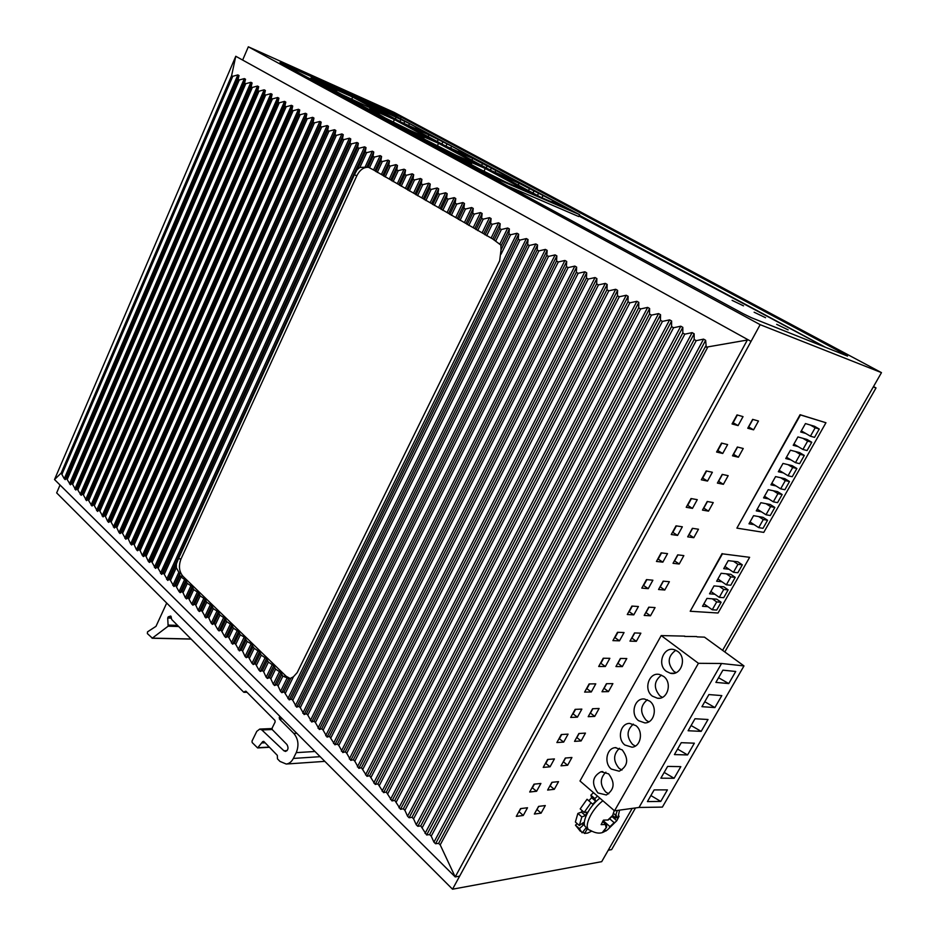 <?xml version="1.0" encoding="UTF-8"?>
<svg xmlns="http://www.w3.org/2000/svg" width="936" height="936" viewBox="0 0 936 936"><rect width="100%" height="100%" fill="white"/><g stroke="black" fill="none" stroke-linecap="round" stroke-linejoin="round"><path stroke-width="1.4" d="M760.161 324.675L881.478 372.633L394.325 112.46L248.332 46.8L760.161 324.675L452.533 889.2L601.696 861.67L632.174 808.412L608.26 850.204L611.617 849.619L635.485 807.955M873.499 386.568L876.026 387.937L873.3 386.919L722.592 650.345L881.478 372.633M554.288 789.317L547.618 790.054L551.889 782.32L558.546 781.642L554.288 789.317L549.994 785.76M536.597 791.259L529.694 792.008L534.011 784.169L540.891 783.455L536.597 791.259L532.093 787.656M567.637 765.25L561.015 765.835L565.332 758.031L571.931 757.493L567.637 765.25L563.285 761.728M550.075 766.795L543.231 767.403L547.583 759.47L554.416 758.92L550.075 766.795L545.524 763.226M581.116 740.938L574.54 741.37L578.893 733.496L585.456 733.11L581.116 740.938L576.705 737.451M563.683 742.096L556.885 742.552L561.296 734.538L568.07 734.14L563.683 742.096L559.085 738.562M594.723 716.391L588.194 716.683L592.593 708.727L599.098 708.493L594.723 716.391L590.265 712.951M577.43 717.152L570.691 717.444L575.137 709.359L581.853 709.114L577.43 717.152L572.774 713.653M608.458 691.61L601.988 691.751L606.434 683.713L612.881 683.631L608.458 691.61L603.954 688.206M591.306 691.961L584.626 692.102L589.118 683.935L595.776 683.842L591.306 691.961L586.603 688.498M622.335 666.596L615.923 666.561L620.404 658.453L626.792 658.534L622.335 666.596L617.772 663.214M605.335 666.514L598.701 666.49L603.24 658.242L609.851 658.324L605.335 666.514L600.573 663.086M636.34 641.324L629.986 641.137L634.514 632.935L640.856 633.181L636.34 641.324L631.73 637.989M619.492 640.821L612.916 640.633L617.503 632.291L624.055 632.549L619.492 640.821L614.683 637.428M650.485 615.794L644.19 615.443L648.765 607.172L655.048 607.581L650.485 615.794L645.817 612.507M633.789 614.87L627.284 614.507L631.905 606.083L638.399 606.505L633.789 614.87L628.922 611.512M664.771 590.019L658.546 589.505L663.168 581.151L669.38 581.724L664.771 590.019L660.055 586.778M648.238 588.65L641.792 588.112L646.472 579.606L652.895 580.203L648.238 588.65L643.324 585.339M679.208 563.999L673.031 563.308L677.699 554.861L683.853 555.61L679.208 563.999L674.423 560.793M662.84 562.162L656.452 561.448L661.167 552.86L667.532 553.632L662.84 562.162L657.856 558.886M693.787 537.697L687.679 536.831L692.394 528.313L698.478 529.226L693.787 537.697L688.943 534.538M677.582 535.415L671.252 534.514L676.026 525.845L682.332 526.793L677.582 535.415L672.539 532.174M708.505 511.138L702.468 510.097L707.23 501.485L713.244 502.585L708.505 511.138L703.615 508.026M692.476 508.377L686.217 507.3L691.037 498.537L697.273 499.672L692.476 508.377L687.375 505.194M723.376 484.31L717.397 483.093L722.218 474.388L728.173 475.675L723.376 484.31L718.427 481.244M707.522 481.069L701.333 479.805L706.2 470.948L712.366 472.27L707.522 481.069L702.374 477.922M738.399 457.213L732.49 455.809L737.357 447.022L743.242 448.484L738.399 457.213L733.391 454.194M722.721 453.48L716.602 452.029L721.527 443.079L727.623 444.588L722.721 453.48L717.514 450.38M738.083 425.599L732.046 423.95L737.018 414.905L743.032 416.625L738.083 425.599L732.818 422.545M753.585 429.835L747.747 428.243L752.649 419.363L758.476 421.013L753.585 429.835L748.507 426.863M527.506 807.756L523.247 815.478L516.298 816.391L520.568 808.61L527.506 807.756M545.29 805.557L541.078 813.162L534.351 814.039L538.586 806.387L545.29 805.557M696.653 636.562L684.602 636.433M825.95 422.744L800.069 414.706L736.889 528.126L800.455 414.929L825.95 422.744L763.764 532.385L736.889 528.126M722.089 553.585L690.206 611.255L722.452 553.831L749.631 557.318L722.452 553.831M825.014 347.104L578.986 216.029L825.014 347.104M552.135 782.297L550.228 785.737M534.433 784.122L532.514 787.609M565.566 758.008L563.53 761.705M547.993 759.447L545.934 763.191M579.138 733.485L576.95 737.439M561.705 734.514L559.494 738.539M592.839 708.716L590.499 712.939M575.546 709.348L573.183 713.642M606.668 683.713L604.188 688.206M589.516 683.923L587.012 688.486M620.638 658.453L618.006 663.226M603.638 658.254L600.97 663.097M634.748 632.947L631.964 638.001M617.9 632.315L615.081 637.439M648.999 607.195L646.051 612.518M632.303 606.107L629.32 611.536M663.39 581.174L660.278 586.802M646.858 579.641L643.711 585.374M677.933 554.896L674.657 560.816M661.553 552.907L658.242 558.932M692.617 528.349L689.165 534.573M676.412 525.892L672.925 532.233M707.452 501.532L703.837 508.061M691.412 498.607L687.761 505.253M722.428 474.435L718.649 481.291M706.575 471.03L702.749 478.003M737.568 447.069L733.602 454.241M721.902 443.161L717.889 450.462M737.381 415.011L733.18 422.651M752.872 419.422L748.718 426.921M520.989 808.564L518.79 811.851M538.832 806.352L536.819 809.57M579.361 215.268L825.517 347.303M306.938 77.255L310.588 78.893M523.247 815.478L519.211 811.793M541.078 813.162L537.065 809.546M743.289 313.747L751.351 317.69L847.525 356.089L845.208 354.522L401.181 117.094L280.016 62.56L743.289 313.747M452.533 889.2L56.663 492.898L60.044 485.012M242.81 59.67L248.332 46.8M876.026 387.937L724.815 651.959M289.809 678.647L293.413 676.798L297.203 672.598L499.648 260.816L501.017 249.935L508.927 233.813L510.588 234.76L516.988 233.263L518.661 234.211L518.228 239.125L519.913 240.084L526.36 238.586L528.044 239.546L527.647 244.495L529.343 245.466L535.837 243.957L537.545 244.928L537.159 249.924L538.879 250.906L545.419 249.397L547.15 250.38L546.788 255.423L548.531 256.406L555.118 254.896L556.861 255.891L556.534 260.969L558.289 261.975L564.923 260.465L566.689 261.472L566.385 266.596L568.152 267.602L574.844 266.093L576.635 267.111L576.354 272.282L578.144 273.3L584.883 271.791L586.696 272.821L586.427 278.027L588.253 279.068L595.039 277.547L596.875 278.589L596.63 283.854L598.467 284.895L605.323 283.386L607.172 284.427L606.961 289.739L608.821 290.803L615.712 289.282L617.596 290.347L617.409 295.706L619.281 296.77L626.242 295.249L628.138 296.326L627.974 301.731L629.881 302.819L636.889 301.298L638.808 302.386L638.68 307.839L640.598 308.938L647.665 307.406L649.607 308.506L649.502 314.016L651.456 315.128L658.57 313.595L660.547 314.718L660.465 320.264L662.442 321.399L669.614 319.866L671.603 320.99L671.568 326.594L673.569 327.74L680.8 326.208L682.812 327.343L682.8 333.005L684.824 334.164L692.113 332.631L694.149 333.778L694.173 339.499L696.22 340.669L703.568 339.125L705.639 340.295L706.247 347.174L747.337 340.025L455.212 876.915L54.522 479.548L235.778 56.265L751.035 341.406L235.778 56.265L231.601 75.699L61.156 473.078L64.245 478.717L65.192 479.641L66.409 478.273L70.457 484.825L71.698 483.467L72.657 484.403L75.781 490.055L77.044 488.709L81.151 495.331L82.427 493.997L83.398 494.945L86.557 500.655L87.867 499.333L92.02 506.025L93.354 504.703L94.337 505.674L97.531 511.442L98.877 510.132L99.883 511.115L103.089 516.906L104.469 515.619L105.475 516.602L107.698 521.434L108.705 522.417L110.097 521.141L111.115 522.136L114.367 527.986L115.783 526.711L116.801 527.717L119.047 532.596L120.077 533.602L121.516 532.338L122.557 533.356L125.833 539.265L127.308 538.024L128.349 539.042L130.607 543.956L131.66 544.986L133.146 543.757L134.199 544.787L136.469 549.725L137.522 550.754L139.043 549.537L140.107 550.579L142.389 555.539L143.454 556.581L144.998 555.376L146.063 556.429L148.356 561.401L149.432 562.454L151 561.261L152.088 562.325L155.47 568.398L157.061 567.216L158.161 568.281L161.554 574.376L163.18 573.218L164.291 574.294L167.708 580.425L169.357 579.279L170.469 580.367L176.296 567.661L179.724 573.885L179.852 576.155L175.594 585.398L173.921 586.533L170.469 580.367M501.017 249.935L500.889 245.103L492.734 238.996L373.558 169.954L380.168 155.633L374.423 157.084L373.031 156.289L373.745 151.995L372.352 151.211L366.655 152.662L365.274 151.866L366.011 147.607L364.63 146.823L358.968 148.274L357.599 147.49L358.348 143.255L356.979 142.483L351.351 143.922L349.994 143.149L350.754 138.949L349.409 138.189L343.816 139.628L342.471 138.867L343.255 134.69L341.909 133.93L336.352 135.369L335.029 134.62L335.813 130.478L334.491 129.73L328.969 131.157L327.659 130.408L328.454 126.301L327.144 125.553L321.656 126.992L320.358 126.243L321.165 122.16L319.866 121.434L314.414 122.862L313.127 122.125L313.958 118.065L312.671 117.339L307.254 118.767L305.978 118.041L306.809 114.016L305.534 113.291L300.152 114.718L298.888 113.993L299.731 110.003L298.479 109.29L293.12 110.705L291.868 109.992L292.722 106.025L291.482 105.323L286.159 106.739L284.918 106.025L285.784 102.094L284.556 101.392L279.267 102.808L278.039 102.106L278.916 98.186L277.688 97.496L272.434 98.912L271.218 98.21L272.107 94.325L270.902 93.647L265.672 95.051L264.467 94.361L265.368 90.499L264.163 89.821L258.968 91.225L257.774 90.546L258.687 86.72L257.505 86.042L252.334 87.446L251.152 86.767L252.076 82.965L250.895 82.298L245.758 83.69L244.589 83.023L245.524 79.244L244.354 78.589L239.253 79.981L238.095 79.314L239.031 75.559L237.873 74.903L232.76 76.307L231.601 75.699M380.168 155.633L381.572 156.429L374.95 170.761M381.397 174.494L388.054 160.114L382.274 161.565L380.87 160.758L381.572 156.429M388.054 160.114L389.47 160.922L382.801 175.313M389.306 179.08L396.022 164.631L390.207 166.093L388.779 165.274L389.47 160.922M396.022 164.631L397.461 165.45L390.733 179.899M391.704 180.765L396.782 169.837L397.461 165.45M396.782 169.837L398.221 170.668L393.132 181.596M399.742 185.422L404.867 174.459L405.522 170.024L404.071 169.205L398.221 170.668M404.867 174.459L406.318 175.289L401.193 186.264M413.548 193.12L420.44 178.483L414.508 179.958L413.033 179.115L413.677 174.646L412.214 173.815L406.318 175.289M420.44 178.483L421.914 179.326L415.022 193.974M421.808 197.905L428.746 183.199L422.779 184.673L421.294 183.819L421.914 179.326M428.746 183.199L430.244 184.053L423.294 198.76M430.15 202.738L437.147 187.972L431.133 189.435L429.636 188.581L430.244 184.053M437.147 187.972L438.656 188.826L431.648 203.603M432.76 204.551L438.06 193.389L438.656 188.826M438.06 193.389L439.581 194.255L434.281 205.429M441.242 209.465L446.589 198.256L447.162 193.647L445.641 192.781L439.581 194.255M446.589 198.256L448.122 199.134L442.775 210.354M455.715 217.538L462.899 202.574L456.756 204.06L455.2 203.171L455.762 198.526L454.217 197.648L448.122 199.134M462.899 202.574L464.455 203.463L457.259 218.439M464.42 222.592L471.662 207.546L465.485 209.032L463.917 208.143L464.455 203.463M471.662 207.546L473.242 208.447L465.988 223.493M476.085 229.659L481.619 218.24L482.122 213.49L480.531 212.577L474.306 214.063L472.715 213.162L473.242 208.447M481.619 218.24L483.222 219.153L477.676 230.584M485.035 234.842L490.616 223.376L491.107 218.579L489.493 217.667L483.222 219.153M490.616 223.376L492.242 224.301L486.65 235.778M499.918 243.922L507.721 228.01L501.357 229.507L499.719 228.571L500.187 223.739L498.56 222.803L492.242 224.301M507.721 228.01L509.371 228.946L501.123 245.758M508.927 233.813L509.371 228.946M751.035 341.406L459.646 876.143L455.212 876.915L440.201 844.88L438.61 843.371L435.544 843.734L433.941 842.154L431.227 836.152L429.624 834.584L426.64 834.97L420.767 825.891L417.83 826.312L416.263 824.78L413.572 818.836L412.004 817.303L409.114 817.748L407.57 816.227L404.89 810.319L403.346 808.809L400.503 809.289L394.781 800.397L391.985 800.912L386.311 792.09L383.561 792.628L377.922 783.865L375.231 784.438L369.638 775.733L366.982 776.33L361.436 767.695L358.827 768.316L354.779 761.155L353.328 759.74L350.766 760.383L346.741 753.269L345.302 751.865L342.787 752.544L338.785 745.465L337.37 744.085L334.889 744.775L329.519 736.375L327.073 737.1L323.131 730.115L321.738 728.758L319.34 729.495L315.42 722.557L314.051 721.211L311.7 721.984L307.804 715.081L306.446 713.747L304.13 714.542L300.257 707.674L298.912 706.364L296.63 707.171L292.792 700.35L291.459 699.052L289.224 699.882L284.088 691.809L281.876 692.675L288.814 678.542L282.859 676.166L280.917 672.621L275.582 669.1L273.686 665.601L268.375 662.115L266.514 658.652L261.249 655.188L259.424 651.772L254.194 648.332L251.152 643.757L247.198 641.546L244.202 637.018L240.283 634.83L238.563 631.543L233.427 628.185L231.742 624.932L226.652 621.598L224.991 618.392L219.937 615.081L218.31 611.91L213.279 608.622L211.688 605.487L206.692 602.222L205.136 599.134L200.175 595.893L198.643 592.839L193.705 589.621L192.208 586.603L187.317 583.409L185.843 580.425L179.852 576.155M287.141 677.992L280.578 691.388L281.876 692.675M280.578 691.388L278.086 685.924L276.787 684.649L274.622 685.526L273.324 684.263L270.843 678.834L275.582 669.1M274.295 667.848L269.556 677.57L270.843 678.834M269.556 677.57L267.427 678.46L266.152 677.208L263.683 671.802L268.375 662.115M267.099 660.863L262.408 670.55L263.683 671.802M262.408 670.55L260.313 671.463L259.05 670.223L255.329 663.601L253.27 664.537L259.424 651.772M258.161 650.555L252.006 663.308L253.27 664.537M252.006 663.308L248.321 656.721L246.285 657.68L252.392 644.962M251.152 643.757L245.045 656.464L246.285 657.68M245.045 656.464L242.611 651.128L241.371 649.912L239.382 650.894L235.732 644.377L240.283 634.83M239.054 633.637L234.503 643.172L235.732 644.377M234.503 643.172L232.549 644.167L228.91 637.697L233.427 628.185M232.21 627.003L227.705 636.503L228.91 637.697M227.705 636.503L225.775 637.51L231.742 624.932M230.525 623.762L224.57 636.328L225.775 637.51M224.57 636.328L220.966 629.893L219.071 630.923L224.991 618.392M223.786 617.222L217.877 629.752L219.071 630.923M217.877 629.752L214.297 623.353L212.425 624.394L218.31 611.91M217.117 610.752L211.244 623.236L212.425 624.394M211.244 623.236L208.868 618.029L207.687 616.871L205.861 617.935L202.316 611.594L206.692 602.222M205.522 601.087L201.146 610.447L202.316 611.594M201.146 610.447L199.345 611.524L198.186 610.389L195.823 605.229L200.175 595.893M199.005 594.758L194.665 604.094L195.823 605.229M194.665 604.094L192.898 605.194L198.643 592.839M197.484 591.716L191.751 604.059L192.898 605.194M191.751 604.059L188.253 597.8L186.51 598.911L192.208 586.603M191.061 585.491L185.375 597.788L186.51 598.911M185.375 597.788L183.023 592.675L181.888 591.564L180.18 592.687L185.843 580.425M184.708 579.325L179.057 591.587L180.18 592.687M179.057 591.587L175.594 585.398M54.522 479.548L61.156 473.078M290.254 678.53L286.182 676.295L182.906 576.248C179.069 571.592 178.437 565.812 181.022 558.921L178.413 558.722L354.37 174.775L357.107 169.685L359.869 167.45L368.07 167.064L373.031 156.289M178.413 558.722L176.389 563.952L176.296 567.661M373.558 169.954L368.07 167.064M181.022 558.921L356.838 175.734C359.822 169.872 363.695 167.076 368.445 167.322M749.631 557.318L718.041 613.01L690.206 611.255M728.992 569.228L723.727 568.643L728.231 560.641L737.86 561.811L742.33 564.829L737.837 572.75L733.461 572.27L724.944 566.467M721.925 581.747L716.637 581.233L721.118 573.277L730.794 574.306L735.24 577.348L730.77 585.234L726.359 584.813L717.912 578.963M714.87 594.255L709.547 593.81L714.004 585.901L723.739 586.79L728.149 589.855L723.703 597.706L719.281 597.343L710.869 591.458M707.873 606.657L702.515 606.282L706.961 598.408L716.742 599.169L721.13 602.246L716.695 601.918L712.249 609.769L716.707 610.061L721.13 602.246M712.296 598.818L716.695 601.918M703.895 603.837L712.249 609.769M728.149 589.855L723.739 589.458L719.281 597.343M723.739 589.458L719.316 586.381M735.24 577.348L730.84 576.892L726.359 584.813M730.84 576.892L726.394 573.838M742.33 564.829L737.966 564.314L733.461 572.27M737.966 564.314L733.485 561.284M761.401 511.816L756.265 510.88L760.874 502.702L770.258 504.516L774.844 507.429L770.258 515.525L765.987 514.753L770.597 506.622L774.844 507.429M754.159 524.663L748.987 523.809L753.562 515.666L763.004 517.327L767.567 520.264L763.004 528.325L758.71 527.623L763.296 519.527L767.567 520.264M805.662 433.415L800.701 431.999L805.451 423.575L814.484 426.266L819.257 429.039L814.531 437.369L810.424 436.199L801.333 430.876M798.186 446.636L793.213 445.302L797.928 436.925L807.019 439.464L811.758 442.26L807.066 450.555L802.924 449.455L793.892 444.085M790.756 459.798L785.749 458.546L790.44 450.216L799.601 452.603L804.305 455.422L799.625 463.683L795.471 462.641L786.497 457.224M783.373 472.902L778.319 471.732L782.999 463.437L792.207 465.672L796.887 468.515L792.23 476.728L788.042 475.769L779.126 470.305M776.014 485.936L770.936 484.848L775.581 476.588L784.859 478.682L789.504 481.549L784.871 489.727L780.659 488.826L771.79 483.315M768.69 498.911L763.577 497.893L768.21 489.68L777.535 491.634L782.157 494.512L777.547 502.655L773.312 501.825L764.501 496.267M758.71 527.623L750.017 521.972M763.296 519.527L758.722 516.578M765.987 514.753L757.247 509.149M770.597 506.622L765.987 503.697M782.157 494.512L777.933 493.646L773.312 501.825M777.933 493.646L773.3 490.745M789.504 481.549L785.304 480.613L780.659 488.826M785.304 480.613L780.636 477.734M796.887 468.515L792.71 467.509L788.042 475.769M792.71 467.509L788.018 464.654M804.305 455.422L800.163 454.346L795.471 462.641M800.163 454.346L795.436 451.515M811.758 442.26L807.639 441.113L802.924 449.455M807.639 441.113L802.889 438.317M819.257 429.039L815.162 427.822L810.424 436.199M815.162 427.822L810.377 425.049M390.23 117.304L341.897 94.571L329.928 88.101L336.773 90.792L327.974 86.042L352.685 97.087L390.23 117.304M500.62 180.554L579.653 214.695L393.26 114.789L310.998 77.981L500.62 180.554L499.976 181.876M508.997 177.395L504.305 175.336L514.426 180.765L491.646 170.82L449.725 148.262L472.738 158.395L508.997 177.395M557.131 202.738L552.509 201.205L563.226 206.961L540.786 197.25L496.337 173.335L519.082 183.269L557.131 202.738M415.678 127.776L424.733 132.643L401.485 122.312L363.999 102.141L409.5 123.599L421.329 129.94L416.578 127.822L420.463 129.917L415.678 127.776L415.35 128.478M459.412 150.801L468.328 156.031L445.29 145.876L405.674 124.57L428.899 134.878L451.632 146.191L464.127 152.884L459.26 151.117M373.85 111.326L379.138 113.677L369.837 108.646L394.419 119.562L434.117 140.95L409.699 130.186L385.246 118.018L373.85 111.326M471.604 163.624L461.144 157.973L485.304 168.515L529.893 192.535L506.013 182.216L480.016 169.276L465.742 161.554L471.604 163.624L471.182 164.502M423.072 137.931L414.157 132.584L438.563 143.337L480.589 165.988L456.405 155.411L422.873 138.364M351.679 99.298L352.685 97.087M336.41 91.599L336.773 90.792M310.471 79.174L310.998 77.981M393.354 121.879L394.419 119.562M378.764 114.508L379.138 113.677M437.44 145.712L438.563 143.337M423.61 138.762L424.008 137.92M507.464 185.936L578.717 216.555L579.653 214.695M484.087 171.042L485.304 168.515M518.193 185.094L519.082 183.269M528.489 190.64L529.39 188.803M552.053 202.117L552.509 201.205M551.889 202.047L552.532 200.737M541.921 197.742L543.161 195.25M537.451 195.46L538.551 193.237M532.958 193.038L534.046 190.827M471.884 160.185L472.738 158.395M481.607 165.415L482.473 163.624M486.158 167.86L487.188 165.695M490.394 170.141L491.447 167.977M495.027 172.294L496.115 170.036M503.907 176.167L504.305 175.336M428.091 136.621L428.899 134.878M437.287 141.57L438.118 139.827M458.406 151.655L458.769 150.907M450.661 148.239L451.632 146.191M445.934 146.156L446.905 144.097M441.886 144.05L442.88 141.933M386.603 114.297L387.375 112.601M395.32 118.989L396.115 117.281M399.964 121.493L400.912 119.434M403.849 123.365L404.726 121.469M408.623 125.482L409.5 123.599M776.681 324.347L788.147 329.87L776.681 324.347M754.135 312.214L765.566 317.714L754.135 312.214M732.104 300.362L743.512 305.838L732.104 300.362M591.529 831.238L587.679 833.063L584.509 833.426L582.847 831.94M577.161 823.598L575.465 825.166L579.384 828.676L582.134 832.841L585.597 828.465L587.375 828.91L584.509 833.426M580.332 831.238L575.465 825.166M579.325 825.529L581.841 816.929L577.875 813.431L575.383 822.019L579.325 825.529L583.315 822.65L583.35 825.014L579.384 828.676M583.35 825.014L581.864 823.692M577.875 813.431L581.431 812.097L585.398 815.584L581.841 816.929M584.169 812.401L591.025 802.725L587.048 799.25L580.191 808.903L584.169 812.401L587.129 812.202L585.398 815.584M582.145 810.623L581.431 812.097M588.803 800.771L591.634 797.718L595.624 801.169L592.769 804.258L591.025 802.725M595.624 801.169L594.84 798.607L590.85 795.144L591.634 797.718M593.506 792.663L590.85 795.144M597.507 796.115L594.84 798.607M599.906 798.186C587.843 807.101 579.595 826.383 587.176 827.635L587.668 828.067M602.831 821.176L606.587 824.464L606.598 827.26L602.866 831.8L604.422 831.601L607.452 829.858L616.789 820.72L619.117 816.262L618.567 815.782M606.587 824.464L601.134 824.639L603.474 820.123L608.295 819.983L612.448 816.016L614.25 810.588M619.117 816.262L615.642 818.029L615.642 815.233L617.35 810.436M604.913 829.963L606.072 830.981M612.085 816.637L616.789 820.72M614.449 822.358L609.418 827.178M697.086 636.878L704.48 637.147L743.98 665.917L662.384 807.101L639.007 807.464L614.519 810.822L579.992 780.987L661.214 635.579L684.778 636.129M743.98 665.917L721.551 663.495L698.432 663.308L661.214 635.579M721.551 663.495L639.007 807.464M728.758 683.572L735.731 671.475L722.908 670.164L715.888 682.391L728.758 683.572L718.555 677.734M714.905 707.581L721.808 695.6L708.891 694.57L701.93 706.68L714.905 707.581L704.773 701.743M701.169 731.367L708.025 719.503L695.003 718.743L688.112 730.747L701.169 731.367L691.119 725.517M687.574 754.942L694.36 743.184L681.256 742.681L674.423 754.58L687.574 754.942L677.582 749.069M674.107 778.284L680.823 766.642L667.625 766.408L660.863 778.179L674.107 778.284L664.186 772.411M660.757 801.427L667.415 789.879L654.135 789.902L647.431 801.579L660.757 801.427L650.894 795.542M698.432 663.308L614.519 810.822M652.427 696.173C643.149 689.621 648.987 671.755 659.541 674.493L663.589 676.377C672.504 682.508 667.777 699.754 657.598 698.268L652.427 696.173M666.397 671.393C656.347 664.466 663.87 645.442 674.926 649.935L677.664 651.397C687.305 657.868 681.08 676.283 670.293 673.23L666.397 671.393M597.905 792.932C591.248 783.666 592.277 776.599 600.982 771.732L608.646 773.873C615.245 782.648 614.472 789.68 606.341 794.98L597.905 792.932M622.183 749.853C629.004 759.037 628.021 766.163 619.211 771.217L611.348 769.088C603.767 763.273 606.446 748.273 615.186 747.653L622.183 749.853M635.86 725.599C643.629 731.262 640.938 746.542 632.046 747.209L624.909 745.021C616.847 739.007 620.322 723.177 629.659 723.411L635.86 725.599M649.654 701.099C657.949 706.972 654.381 723.177 644.845 722.908L638.609 720.708C629.986 714.46 634.491 697.671 644.448 699.005L649.654 701.099M661.483 675.113C653.855 681.127 653.363 688.077 659.997 695.975L662.36 697.367M675.769 650.274C667.696 656.253 667.064 663.285 673.885 671.393L676.049 672.656M605.885 772.2C599.859 778.249 599.812 784.859 605.732 792.02L608.728 793.81M619.55 748.262C613.162 754.322 613.01 761.015 619.105 768.351L621.972 770.047M633.38 724.113C626.593 730.162 626.336 736.936 632.607 744.459L635.322 746.062M647.349 699.73C640.154 705.767 639.791 712.635 646.238 720.334L648.788 721.832M279.794 716.274L279.396 718.965L293.846 733.461C298.327 738.972 299.134 745.36 296.244 752.638L293.354 758.429C291.576 761.822 289.201 763.694 286.229 764.033L279.958 761.413L277.465 758.839L277.313 755.352L263.741 741.37L262.7 741.616L257.622 747.934L252.194 742.576L252.018 741.078L256.792 731.332L259.763 729.074L261.846 729.951L283.947 750.801L285.55 751.433C288.265 750.099 288.733 747.794 286.931 744.518L272.282 729.635L272.107 728.138L275.137 721.96L274.962 720.451L245.887 691.166L243.652 692.137L171.756 619.538L170.761 616.017L168.246 616.836L167.708 618.017L168.141 626.196L152.322 638.13L147.362 633.578L147.525 631.847L155.996 626.336L166.702 603.065M262.057 742.927L265.099 742.774M401.181 117.094L400.456 118.65M394.828 115.631L395.448 114.286M707.674 347.315L440.201 844.88M705.685 346.109L438.61 843.371M705.639 340.295L435.544 843.734M703.568 339.125L433.941 842.154M696.22 340.669L431.227 836.152M694.173 339.499L429.624 834.584M694.149 333.778L426.64 834.97M692.113 332.631L425.049 833.414M684.824 334.164L422.347 827.447M682.8 333.005L420.767 825.891M682.812 327.343L417.83 826.312M680.8 326.208L416.263 824.78M673.569 327.74L413.572 818.836M671.568 326.594L412.004 817.303M671.603 320.99L409.114 817.748M669.614 319.866L407.57 816.227M662.442 321.399L404.89 810.319M660.465 320.264L403.346 808.809M660.547 314.718L400.503 809.289M658.57 313.595L398.97 807.78M651.456 315.128L396.302 801.895M649.502 314.016L394.781 800.397M649.607 308.506L391.985 800.912M647.665 307.406L390.464 799.426M640.598 308.938L387.82 793.576M638.68 307.839L386.311 792.09M638.808 302.386L383.561 792.628M636.889 301.298L382.063 791.154M629.881 302.819L379.419 785.339M627.974 301.731L377.922 783.865M628.138 296.326L375.231 784.438M626.242 295.249L373.745 782.976M619.281 296.77L371.112 777.184M617.409 295.706L369.638 775.733M617.596 290.347L366.982 776.33M615.712 289.282L365.52 774.891M608.821 290.803L362.899 769.135M606.961 289.739L361.436 767.695M607.172 284.427L358.827 768.316M605.323 283.386L357.376 766.888M598.467 284.895L354.779 761.155M596.63 283.854L353.328 759.74M596.875 278.589L350.766 760.383M595.039 277.547L349.327 758.979M588.253 279.068L346.741 753.269M586.427 278.027L345.302 751.865M586.696 272.821L342.787 752.544M584.883 271.791L341.359 751.14M578.144 273.3L338.785 745.465M576.354 272.282L337.37 744.085M576.635 267.111L334.889 744.775M574.844 266.093L333.485 743.395M568.152 267.602L330.911 737.755M566.385 266.596L329.519 736.375M566.689 261.472L327.073 737.1M564.923 260.465L325.681 735.731M558.289 261.975L323.131 730.115M556.534 260.969L321.738 728.758M556.861 255.891L319.34 729.495M555.118 254.896L317.971 728.149M548.531 256.406L315.42 722.557M546.788 255.423L314.051 721.211M547.15 250.38L311.7 721.984M545.419 249.397L310.331 720.638M538.879 250.906L307.804 715.081M537.159 249.924L306.446 713.747M537.545 244.928L304.13 714.542M535.837 243.957L302.784 713.209M529.343 245.466L300.257 707.674M527.647 244.495L298.912 706.364M528.044 239.546L296.63 707.171M526.36 238.586L295.308 705.861M519.913 240.084L292.792 700.35M518.228 239.125L291.459 699.052M518.661 234.211L289.224 699.882M516.988 233.263L287.902 698.584M364.63 146.823L166.608 579.337M366.011 147.607L167.708 580.425M358.968 148.274L164.291 574.294M357.599 147.49L163.18 573.218M358.348 143.255L161.554 574.376M356.979 142.483L160.465 573.3M351.351 143.922L158.161 568.281M349.994 143.149L157.061 567.216M350.754 138.949L155.47 568.398M349.409 138.189L154.381 567.321M343.816 139.628L152.088 562.325M342.471 138.867L151 561.261M343.255 134.69L149.432 562.454M341.909 133.93L148.356 561.401M336.352 135.369L146.063 556.429M335.029 134.62L144.998 555.376M335.813 130.478L143.454 556.581M334.491 129.73L142.389 555.539M328.969 131.157L140.107 550.579M327.659 130.408L139.043 549.537M328.454 126.301L137.522 550.754M327.144 125.553L136.469 549.725M321.656 126.992L134.199 544.787M320.358 126.243L133.146 543.757M321.165 122.16L131.66 544.986M319.866 121.434L130.607 543.956M314.414 122.862L128.349 539.042M313.127 122.125L127.308 538.024M313.958 118.065L125.833 539.265M312.671 117.339L124.804 538.247M307.254 118.767L122.557 533.356M305.978 118.041L121.516 532.338M306.809 114.016L120.077 533.602M305.534 113.291L119.047 532.596M300.152 114.718L116.801 527.717M298.888 113.993L115.783 526.711M299.731 110.003L114.367 527.986M298.479 109.29L113.35 526.98M293.12 110.705L111.115 522.136M291.868 109.992L110.097 521.141M292.722 106.025L108.705 522.417M291.482 105.323L107.698 521.434M286.159 106.739L105.475 516.602M284.918 106.025L104.469 515.619M285.784 102.094L103.089 516.906M284.556 101.392L102.094 515.923M279.267 102.808L99.883 511.115M278.039 102.106L98.877 510.132M278.916 98.186L97.531 511.442M277.688 97.496L96.548 510.471M272.434 98.912L94.337 505.674M271.218 98.21L93.354 504.703M272.107 94.325L92.02 506.025M270.902 93.647L91.038 505.054M265.672 95.051L88.838 500.292M264.467 94.361L87.867 499.333M265.368 90.499L86.557 500.655M264.163 89.821L85.585 499.695M258.968 91.225L83.398 494.945M257.774 90.546L82.427 493.997M258.687 86.72L81.151 495.331M257.505 86.042L80.18 494.383M252.334 87.446L78.004 489.657M251.152 86.767L77.044 488.709M252.076 82.965L75.781 490.055M250.895 82.298L74.822 489.118M245.758 83.69L72.657 484.403M244.589 83.023L71.698 483.467M245.524 79.244L70.457 484.825M244.354 78.589L69.51 483.889M239.253 79.981L67.345 479.209M238.095 79.314L66.409 478.273M239.031 75.559L65.192 479.641M237.873 74.903L64.245 478.717M232.76 76.307L62.08 474.014M365.274 151.866L357.107 169.685M176.389 563.952L169.357 579.279M293.413 676.798L285.398 693.108M510.588 234.76L501.029 254.218M178.916 572.118L172.797 585.433M173.921 586.533L179.724 573.885M176.717 586.498L180.976 577.255M186.17 582.297L181.888 591.564M183.023 592.675L187.317 583.409M192.559 588.498L188.253 597.8M189.388 598.923L193.705 589.621M203.966 597.999L198.186 610.389M199.345 611.524L205.136 599.134M210.506 604.352L204.691 616.777M205.861 617.935L211.688 605.487M212.098 607.464L207.687 616.871M208.868 618.029L213.279 608.622M218.731 613.911L214.297 623.353M215.479 624.523L219.937 615.081M225.447 620.428L220.966 629.893M222.16 631.075L226.652 621.598M237.334 630.361L231.332 642.973M232.549 644.167L238.563 631.543M244.202 637.018L238.154 649.678M239.382 650.894L245.443 638.223M245.957 640.341L241.371 649.912M242.611 651.128L247.198 641.546M252.931 647.115L248.321 656.721M249.561 657.949L254.194 648.332M259.986 653.96L255.329 663.601M256.593 664.841L261.249 655.188M265.239 657.423L259.05 670.223M260.313 671.463L266.514 658.652M272.399 664.361L266.152 677.208M267.427 678.46L273.686 665.601M279.618 671.369L273.324 684.263M274.622 685.526L280.917 672.621M281.549 674.903L276.787 684.649M282.859 676.166L278.086 685.924M290.722 678.308L284.088 691.809M501.357 229.507L495.717 241.032M494.091 240.096L499.719 228.571M500.187 223.739L492.734 238.996M491.119 238.048L498.56 222.803M491.107 218.579L483.725 233.766M482.122 232.842L489.493 217.667M482.122 213.49L474.809 228.606M473.218 227.682L480.531 212.577M474.306 214.063L468.807 225.447M467.228 224.535L472.715 213.162M465.485 209.032L460.032 220.358M458.476 219.457L463.917 208.143M456.756 204.06L451.351 215.327M449.818 214.438L455.2 203.171M455.762 198.526L448.636 213.443M447.092 212.554L454.217 197.648M447.162 193.647L440.095 208.494M438.575 207.616L445.641 192.781M431.133 189.435L425.868 200.561M424.382 199.696L429.636 188.581M422.779 184.673L417.561 195.741M416.075 194.887L421.294 183.819M414.508 179.958L409.325 190.979M407.862 190.125L413.033 179.115M413.677 174.646L406.844 189.236M405.382 188.393L412.214 173.815M405.522 170.024L398.748 184.544M397.309 183.713L404.071 169.205M390.207 166.093L385.164 176.974M383.737 176.143L388.779 165.274M382.274 161.565L377.266 172.399M375.862 171.581L380.87 160.758M374.423 157.084L369.463 167.872M373.745 151.995L366.959 166.76M365.215 166.748L372.352 151.211M366.655 152.662L359.869 167.45M356.838 175.734L354.37 174.775M182.906 576.248L179.829 576.049M286.182 676.295L283.105 676.307M602.901 800.783C590.838 809.722 582.555 829.027 590.125 830.255C595.776 833.473 600.491 833.953 604.258 831.683L604.422 831.601M605.417 824.628L606.212 827.997M612.834 815.268L607.756 820.123M616.789 817.877L616.028 814.495M605.943 824.499L602.608 821.562M615.642 815.233L613.606 813.466M613.934 822.487L609.98 819.047M609.792 826.441L603.158 820.626M272.177 729.507L261.846 729.951M283.947 750.801L287.095 750.613M244.869 691.435L246.133 691.412M244.659 691.868L246.554 691.844M168.246 616.836L171.311 616.941M167.708 618.017L171.428 618.158M168.515 625.096L177.536 625.377M168.141 626.196L178.659 626.523M152.322 638.13L191.002 638.984M279.209 717.456L280.917 717.397M279.396 718.965L282.379 718.86M293.846 733.461L296.817 733.321M314.976 751.491L296.244 752.638M293.354 758.429L320.147 756.674M262.7 741.616L263.929 741.558M258.067 747.7L269.275 747.068M617.982 817.42L619.538 810.143M615.49 821.972L607.452 829.858M612.717 815.502L615.151 817.608M659.669 698.209L657.598 698.268M674.353 673.23L670.293 673.23M602.749 771.557L600.982 771.732M616.005 747.595L615.186 747.653M259.763 729.074L271.978 728.559M244.039 692.324L246.999 692.277M152.077 638.235L191.108 639.089M286.229 764.033L324.839 761.366M257.622 747.934L269.474 747.279"/></g></svg>
